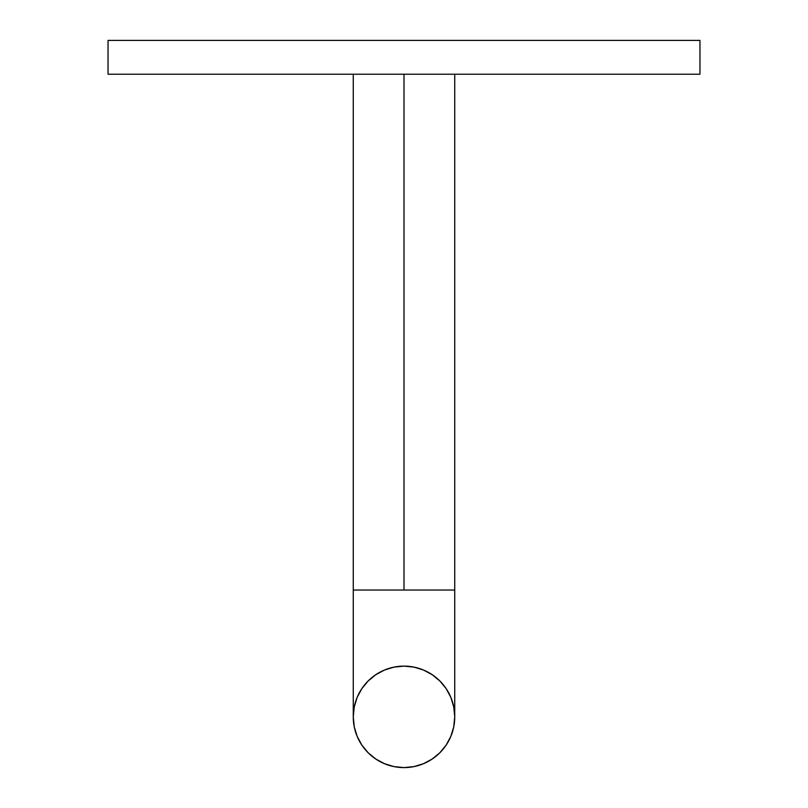 <?xml version="1.0" encoding="UTF-8"?>
<svg xmlns="http://www.w3.org/2000/svg" width="808" height="808" viewBox="0 0 808 808"><rect width="100%" height="100%" fill="white"/><g stroke="black" fill="none" stroke-linecap="round" stroke-linejoin="round"><path stroke-width="1.21" d="M108.05 40.4L108.05 74.225L699.95 74.225L699.95 40.4L108.05 40.4L699.95 40.4L699.95 74.225L108.05 74.225L108.05 40.4M404 590.032L353.268 590.032L454.732 590.032L404 590.032L404 74.225L404 590.032M404 666.125A50.732 50.732 0 0 1 454.732 716.868A50.732 50.732 0 0 1 404 767.6L413.898 766.62L423.412 763.742L432.189 759.045L439.875 752.743L446.188 745.057L450.874 736.28L453.763 726.766L454.732 716.868L453.763 706.97L450.874 697.445L446.188 688.679L439.875 680.992L432.189 674.68L423.412 669.994L413.898 667.105L404 666.125L394.102 667.105L384.588 669.994L375.811 674.68L368.125 680.992L361.812 688.679L357.126 697.445L354.237 706.97L353.268 716.868L354.237 726.766L357.126 736.28L361.812 745.057L368.125 752.743L375.811 759.045L384.588 763.742L394.102 766.62L404 767.6A50.732 50.732 0 0 1 353.268 716.868A50.732 50.732 0 0 1 404 666.125M353.268 74.225L353.268 716.868M454.732 716.868L454.732 74.225"/></g></svg>
